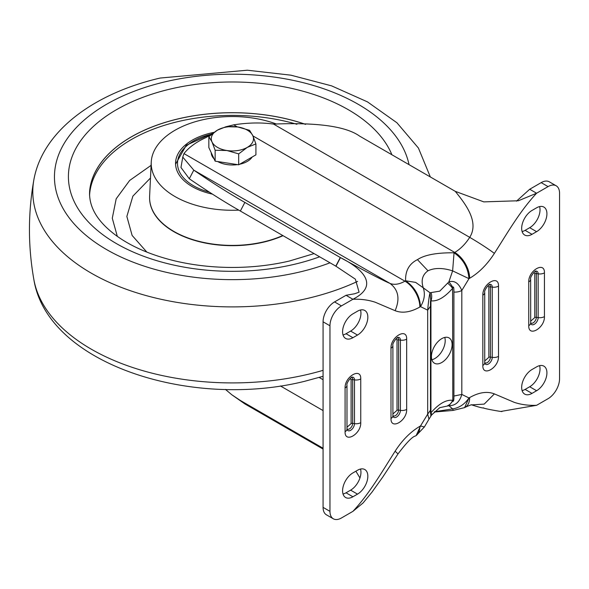 <?xml version="1.0" encoding="UTF-8"?>
<svg xmlns="http://www.w3.org/2000/svg" width="589" height="589" viewBox="0 0 589 589"><rect width="100%" height="100%" fill="white"/><g stroke="black" fill="none" stroke-linecap="round" stroke-linejoin="round"><path stroke-width="0.88" d="M330.017 262.804A177.93 102.729 180 0 1 299.462 272.066A177.93 102.729 180 0 1 67.58 215.648A177.93 102.729 180 0 1 165.303 81.775A177.93 102.729 180 0 1 409.038 164.655M319.636 256.811A163.97 94.667 180 0 1 294.198 264.343A163.97 94.667 180 0 1 80.509 212.349A163.97 94.667 180 0 1 170.567 88.976A163.97 94.667 180 0 1 391.906 154.76M314.077 253.601L289.368 261.03C270.999 265.322 251.805 267.465 231.808 267.45C212.18 267.384 193.361 265.234 175.331 261.015C150.858 255.089 130.979 246.482 115.702 235.188C97.214 221.442 88.541 206.621 89.668 190.718A142.928 82.519 180 0 1 178.496 118.787A142.928 82.519 180 0 1 305.595 124.345M151.086 165.362L129.639 180.477L116.188 198.802L112.285 218.232L117.314 236.358M305.47 124.345A142.862 82.482 -0 0 0 178.519 118.823A142.862 82.482 -0 0 0 89.521 194.495M282.779 235.526A82.799 47.805 180 0 1 263.6 241.88A82.799 47.805 180 0 1 149.584 197.602A82.799 47.805 180 0 1 149.613 196.292L151.24 162.122A81.172 46.862 180 0 1 201.777 119.994A81.172 46.862 180 0 1 276.631 124.117M214.057 132.348A56.824 32.807 -0 0 0 175.566 163.933A56.824 32.807 -0 0 0 179.755 175.772A56.824 32.807 -0 0 0 212.357 194.105M238.781 210.126A81.172 46.862 180 0 1 151.24 162.122M252.188 157.005A21.108 12.185 180 0 1 239.664 164.235M237.522 164.618A21.108 12.185 180 0 1 226.92 164.567A21.108 12.185 180 0 1 217.702 161.548M214.094 158.883A21.108 12.185 180 0 1 211.274 152.816M255.921 143.93L255.921 154.848L238.692 164.802L215.147 161.158L208.845 147.567L208.845 136.648L211.996 141.905A21.108 12.185 180 0 1 217.459 130.132A21.108 12.185 180 0 1 237.846 126.981A21.108 12.185 180 0 1 252.769 135.595A21.108 12.185 180 0 1 247.306 147.368L255.921 143.93L252.769 135.595L249.611 130.338L237.846 126.981L226.073 126.694L217.459 130.132L208.845 136.648M226.92 150.519A21.108 12.185 180 0 1 211.996 141.905L215.147 150.239L226.92 150.519A21.108 12.185 0 0 0 247.306 147.368L238.692 153.876L226.92 150.519M215.147 161.158L215.147 150.239M238.692 164.802L238.692 153.876M357.508 470.265A14.615 8.437 -60 0 1 364.812 469.543A14.615 8.437 -60 0 1 367.838 476.229A14.615 8.437 -60 0 1 357.508 494.127L352.914 496.777A14.615 8.437 -60 0 1 345.61 497.499A14.615 8.437 -60 0 1 343.372 485.792A14.615 8.437 -60 0 1 352.914 472.915L357.508 470.265M343.034 494.016A14.615 8.437 120 0 0 346.03 492.802L350.624 490.151A14.615 8.437 120 0 0 360.954 472.253A14.615 8.437 120 0 0 360.505 469.05M342.584 331.747A14.615 8.437 -60 0 1 352.914 313.849L357.508 311.198A14.615 8.437 -60 0 1 364.812 310.477A14.615 8.437 -60 0 1 367.057 322.183A14.615 8.437 -60 0 1 357.508 335.06L352.914 337.711A14.615 8.437 -60 0 1 345.61 338.432A14.615 8.437 -60 0 1 342.584 331.747M428.969 419.184L424.36 427.003L420.531 425.928L427.688 414.133L428.969 419.184L431.582 414.995L439.755 407.669L448.877 405.711L452.624 408.906L434.594 411.696M447.743 405.607A9.741 7.635 -86.7 0 0 452.588 400.277C446.028 399.607 438.82 403.767 430.949 412.771L430.765 413.736L430.478 413.5L430.478 301.48L430.765 300.154L430.949 300.861C437.494 301.539 444.702 297.379 452.588 288.367L452.808 287.425A9.741 1.833 -130.2 0 0 448.877 281.873C454.347 280.261 458.654 283.118 461.82 290.458L468.977 278.656L452.624 270.866L448.877 281.873L439.755 291.143L430.022 292.755L423.263 287.815C425.332 293.94 424.419 300.213 420.531 306.626C419.648 295.649 414.671 287.034 405.607 280.776C405.247 270.8 409.193 263.754 417.446 259.646C424.566 254.882 436.766 252.6 454.053 252.814L452.624 270.866C442.781 267.737 434.572 267.715 427.997 270.785L417.446 259.646M431.435 356.536A14.615 8.437 120 0 0 434.461 363.222A14.615 8.437 120 0 0 445.726 359.312A14.615 8.437 120 0 0 452.102 344.602A14.615 8.437 120 0 0 449.076 337.917A14.615 8.437 120 0 0 437.818 341.834A14.615 8.437 120 0 0 431.435 356.536M431.884 359.739A14.615 8.437 120 0 0 445.21 340.626A14.615 8.437 120 0 0 444.769 337.423M536.594 207.807A14.615 8.437 -60 0 1 543.897 207.085A14.615 8.437 -60 0 1 546.923 213.77A14.615 8.437 -60 0 1 536.594 231.668L532 234.319A14.615 8.437 -60 0 1 524.696 235.04A14.615 8.437 -60 0 1 522.45 223.334A14.615 8.437 -60 0 1 532 210.457L536.594 207.807M522.112 231.558A14.615 8.437 120 0 0 525.108 230.343L529.702 227.693A14.615 8.437 120 0 0 540.032 209.794A14.615 8.437 120 0 0 539.59 206.592M521.67 387.422A14.615 8.437 -60 0 1 532 369.524L536.594 366.873A14.615 8.437 -60 0 1 543.897 366.152A14.615 8.437 -60 0 1 546.136 377.858A14.615 8.437 -60 0 1 536.594 390.735L532 393.386A14.615 8.437 -60 0 1 524.696 394.107A14.615 8.437 -60 0 1 521.67 387.422M430.537 410.158L427.688 414.133L427.688 310.16L420.531 306.626L419.861 307.016C410.518 312.28 402.272 313.503 395.123 310.69L375.252 302.238C368.294 299.934 360.851 298.947 352.914 299.271L341.436 305.897A16.234 9.372 120 0 0 329.958 325.783L329.958 511.355A16.234 9.372 120 0 0 333.322 518.791A16.234 9.372 120 0 0 341.436 517.989L352.914 511.355C369.355 493.722 381.466 472.658 395.123 451.203L398.009 453.913C406.712 442.457 412.536 436.478 415.488 435.978A21.108 12.185 -120 0 0 419.861 426.318C410.518 431.84 402.272 440.13 395.123 451.203M343.034 334.95A14.615 8.437 120 0 0 346.03 333.735L352.914 337.711M357.508 335.06L350.624 331.084L346.03 333.735M350.624 331.084A14.615 8.437 120 0 0 360.505 309.983M352.914 511.355L363.089 502.947L371.953 492.183L382.695 477.142L398.009 453.913M329.958 511.355L323.074 507.379A16.234 9.372 120 0 0 326.431 514.815L333.322 518.791M323.074 507.379L323.074 321.808L329.958 325.783M346.03 295.295L354.659 293.756L359.084 292.173L355.373 279.171L335.966 266.235L340.457 257.614C363.104 269.011 379.618 285.562 352.914 299.271L346.03 295.295L334.552 301.921A16.234 9.372 120 0 0 323.074 321.808M335.966 266.235L240.364 211.039C224.924 202.27 207.902 191.513 189.297 178.762L193.788 170.147C212.401 182.892 229.423 193.648 244.862 202.417L340.457 257.614C356.014 266.132 380.192 279.326 389.947 283.39C398.429 289.736 400.159 298.829 395.123 310.69M430.537 306.184L427.688 310.16C428.417 301.796 429.197 295.995 430.022 292.755L430.765 300.154M430.824 415.996L430.765 413.736M419.861 426.318L420.531 425.928L416.158 435.588L415.488 435.978M323.074 448.229L240.364 400.476L231.772 394.74L244.862 403.907L323.074 449.061M359.945 477.966L355.889 471.2M193.788 170.147L182.767 157.123L183.959 153.589L404.938 281.167A32.469 18.745 -60 0 1 389.947 283.39L193.788 170.147M427.997 270.785C422.431 274.724 420.855 280.401 423.263 287.815L415.657 282.403L405.607 280.776L404.938 281.167A21.108 12.185 -120 0 1 419.861 307.016M346.98 427.231L351.11 423.594A1.627 0.935 180 0 1 352.678 423.351L354.482 423.631A5.463 3.159 -60 0 1 351.338 429.83A5.463 3.159 -60 0 1 347.024 429.565L347.009 429.536M351.11 423.594L351.11 379.846L350.315 378.352M392.9 413.979L397.023 410.334A1.627 0.935 180 0 1 398.591 410.091L400.402 410.371A5.463 3.159 -60 0 1 397.258 416.578A5.463 3.159 -60 0 1 392.944 416.305L392.929 416.283M397.023 410.334L397.023 340.081L396.228 338.579M431.582 414.995A9.741 2.216 -140.5 0 0 430.949 412.771L430.949 300.861A9.741 7.635 -86.7 0 0 431.104 292.821M453.243 410.283L452.624 408.906C459.31 407.831 464.758 404.179 468.977 397.958L461.82 394.424C459.692 401.978 455.378 405.74 448.877 405.711L452.808 401.006L452.588 288.367A9.741 2.216 -140.5 0 0 447.743 283.213M231.772 394.74L225.469 389.417M237.315 126.9L233.745 124.839L226.323 126.672M211.37 134.439L205.981 137.554C196.292 141.964 188.951 147.309 183.959 153.589M189.297 178.762L180.97 167.482L182.767 157.123M452.808 287.425C453.589 286.129 453.957 287.675 453.905 292.07L453.905 396.044C453.957 400.306 453.589 401.963 452.808 401.006M434.255 412.035L453.066 410.423L464.603 407.617L468.977 397.958L469.647 397.568C478.99 392.303 487.236 391.081 494.385 393.901L514.256 402.346C521.213 404.65 528.657 405.637 536.594 405.313L548.072 398.687A16.234 9.372 120 0 0 559.55 378.808L559.55 193.229A16.234 9.372 120 0 0 556.185 185.793A16.234 9.372 120 0 0 548.072 186.603L536.594 193.229C520.153 210.869 508.042 231.926 494.385 253.38C487.582 248.359 479.358 243.014 469.713 237.338A32.469 18.745 -60 0 1 454.73 252.423L454.053 252.814C463.094 258.998 468.064 267.62 468.977 278.656L469.647 278.273C478.99 272.751 487.236 264.454 494.385 253.38M233.745 124.839C248.109 122.637 261.383 122.387 273.561 124.088C317.302 122.328 346.001 126.34 359.658 136.14L455.253 191.337C464.728 203.072 479.682 221.67 469.713 237.338L273.561 124.088M536.594 390.735L529.702 386.759A14.615 8.437 120 0 0 539.59 365.659M522.112 390.625A14.615 8.437 120 0 0 525.108 389.41L532 393.386M529.702 386.759L525.108 389.41M556.185 185.793L549.301 181.817A16.234 9.372 120 0 0 541.181 182.627L529.702 189.253L536.594 193.229L518.386 200.761L483.812 201.88L455.253 191.337M536.594 405.313L501.21 411.38M501.843 411.439L501.85 411.446C503.926 412.212 483.333 408.575 483.201 407.831L483.783 407.971C482.936 408.243 478.783 407.176 471.318 404.753L471.391 404.783M471.671 404.893L484.217 404.098L494.385 393.901M529.702 189.253L516.494 201.158M484.732 360.954L488.863 357.317A1.627 0.935 180 0 1 490.431 357.074L492.242 357.354A5.463 3.159 -60 0 1 489.091 363.553A5.463 3.159 -60 0 1 484.776 363.288L484.769 363.258M488.863 357.317L488.863 287.064L488.067 285.562M530.652 321.189L534.783 317.552A1.627 0.935 180 0 1 536.351 317.309L538.162 317.589A5.463 3.159 -60 0 1 535.011 323.788A5.463 3.159 -60 0 1 530.696 323.523L530.652 279.274A6.494 3.748 180 0 1 528.753 281.925C528.304 270.506 544.877 260.942 544.435 272.876L544.435 316.617C544.877 328.036 528.304 337.607 528.753 325.673L528.753 281.925M534.783 317.552L534.783 273.804L533.987 272.309M357.626 281.38A199.575 115.223 180 0 1 307.62 298.395A199.575 115.223 180 0 1 33.853 179.866C27.985 213.078 27.985 246.283 33.853 279.495A199.575 115.223 -0 0 0 307.62 374.413A199.575 115.223 -0 0 0 323.074 370.334M296.9 124.279A142.862 82.482 -0 0 0 178.519 121.474A142.862 82.482 -0 0 0 89.565 195.71M146.867 252.121L132.127 235.445L126.856 216.45L132.886 196.13L150.482 178.003M149.584 197.735A82.799 47.805 -0 0 0 149.584 197.867A82.799 47.805 -0 0 0 263.6 242.145A82.799 47.805 -0 0 0 283.037 235.681M211.893 134.012A54.873 31.681 -0 0 0 177.525 162.616A54.873 31.681 -0 0 0 209.397 192.169M360.755 422.659C361.204 434.078 344.631 443.65 345.08 431.715L345.08 387.967C344.631 376.548 361.204 366.984 360.755 378.918L360.755 422.659A6.494 3.748 180 0 1 354.482 423.631L354.482 379.883A6.494 3.748 180 0 0 360.755 378.918M406.675 409.407C407.117 420.826 390.551 430.39 390.993 418.455L390.993 348.202C390.551 336.783 407.117 327.219 406.675 339.146L406.675 409.407A6.494 3.748 180 0 1 400.402 410.371L400.402 340.118A6.494 3.748 180 0 0 406.675 339.146M345.08 431.715A6.494 3.748 0 0 0 346.98 429.064L346.98 385.316A6.494 3.748 180 0 1 345.08 387.967M346.98 385.316C346.008 383.049 351.633 376.459 352.038 377.144A5.463 3.159 -60 0 1 354.482 379.883L352.678 379.603A4.528 2.614 120 0 0 351.478 377.416M390.993 418.455A6.494 3.748 0 0 0 392.9 415.805L392.9 345.552A6.494 3.748 180 0 1 390.993 348.202M392.9 345.552C391.928 343.284 397.546 336.694 397.958 337.379A5.463 3.159 -60 0 1 400.402 340.118L398.591 339.838A4.528 2.614 120 0 0 397.398 337.652M346.03 492.802L352.914 496.777M350.624 490.151L357.508 494.127M341.436 305.897L334.552 301.921M346.98 428.954A4.528 2.614 120 0 0 350.536 428.07A4.528 2.614 120 0 0 352.678 423.351L352.678 379.603A1.627 0.935 180 0 0 351.11 379.846M392.9 415.701A4.528 2.614 120 0 0 396.456 414.818A4.528 2.614 120 0 0 398.591 410.091L398.591 339.838A1.627 0.935 180 0 0 397.023 340.081M240.364 400.476L244.862 403.907M335.796 266.14L340.287 257.518M240.364 211.039L244.862 202.417M469.647 278.273A21.108 12.185 60 0 0 454.73 252.423L252.909 135.904M280.416 385.95L323.074 410.577M323.074 379.714L319.179 377.468M453.905 292.07A9.741 5.625 0 0 0 461.82 290.458L461.82 394.424L453.905 396.044M498.515 356.382C498.957 367.801 482.391 377.372 482.833 365.438L482.833 295.185C482.391 283.758 498.957 274.194 498.515 286.129L498.515 356.382A6.494 3.748 180 0 1 492.242 357.354L492.242 287.101A6.494 3.748 180 0 0 498.515 286.129M471.796 404.901C472.061 404.415 469.889 405.188 465.281 407.235A21.108 12.185 -120 0 0 469.647 397.568M482.833 365.438A6.494 3.748 0 0 0 484.732 362.787L484.732 292.534A6.494 3.748 180 0 1 482.833 295.185M484.732 292.534C483.76 290.259 489.385 283.67 489.798 284.362A5.463 3.159 -60 0 1 492.242 287.101L490.431 286.821A4.528 2.614 120 0 0 489.238 284.627M528.753 325.673A6.494 3.748 0 0 0 530.652 323.022M544.435 316.617A6.494 3.748 180 0 1 538.162 317.589L538.162 273.841A6.494 3.748 180 0 0 544.435 272.876M535.703 271.109A5.463 3.159 -60 0 1 538.162 273.841L536.351 273.561A4.528 2.614 120 0 0 535.158 271.374M536.594 231.668L529.702 227.693M525.108 230.343L532 234.319M541.181 182.627L548.072 186.603M484.732 362.677A4.528 2.614 120 0 0 488.296 361.793A4.528 2.614 120 0 0 490.431 357.074L490.431 286.821A1.627 0.935 180 0 0 488.863 287.064M530.652 322.912A4.528 2.614 120 0 0 534.208 322.028A4.528 2.614 120 0 0 536.351 317.309L536.351 273.561A1.627 0.935 180 0 0 534.783 273.804M430.338 176.95L418.426 148.045L396.92 122.762L367.47 101.875L331.57 85.854L290.878 75.171L247.328 70.209L160.186 78.042C94.269 93.312 42.614 130.861 33.853 179.866M33.853 279.495C47.238 363.936 190.932 409.569 304.579 381.319L323.074 376.297M212.607 133.445L186.279 145.247L175.581 164.184M346.98 429.064L347.024 429.572M392.9 415.805L392.944 416.32M424.36 427.003L416.158 435.588M465.281 407.235L464.603 407.617M484.732 362.787L484.784 363.295M530.652 279.274C529.68 277.007 535.305 270.417 535.71 271.102L535.673 271.109"/></g></svg>
